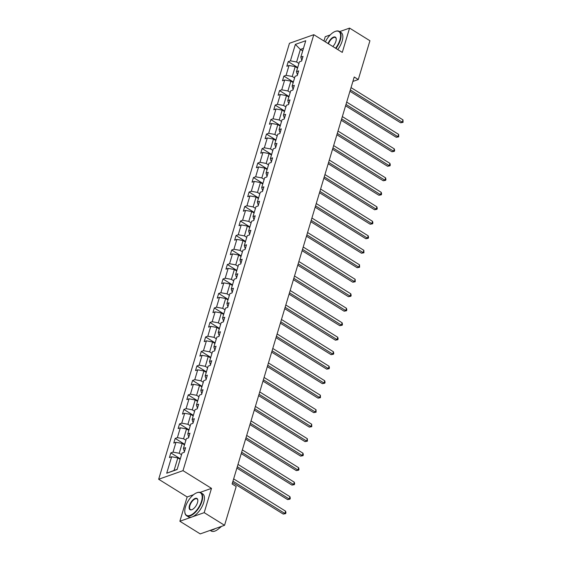 <?xml version="1.0" encoding="UTF-8"?>
<svg xmlns="http://www.w3.org/2000/svg" width="562" height="562" viewBox="0 0 562 562"><rect width="100%" height="100%" fill="white"/><g stroke="black" fill="none" stroke-linecap="round" stroke-linejoin="round"><path stroke-width="0.84" d="M193.539 494.708L187.153 496.963L179.868 521.255L200.22 533.9L224.554 525.301L236.188 486.516L232.12 483.987L354.222 77.001L358.289 79.53L369.929 40.745L349.578 28.1L339.624 31.62M187.153 496.963L158.667 479.253L289.458 43.288L313.8 34.689L183.001 470.654L158.667 479.253M330.217 34.942L325.243 36.699L323.951 40.998M179.868 521.255L204.203 512.649L224.554 525.301M180.156 459.365L177.824 457.918L174.058 470.457L166.71 473.211L171.642 456.773L169.436 457.552L170.834 452.902L180.325 458.803M177.824 457.918L171.642 456.773M184.505 444.872L182.172 443.425L179.215 453.274L173.033 452.129L170.834 452.902M173.033 452.129L175.99 442.28L173.784 443.06L175.182 438.416L184.673 444.31M188.846 430.38L186.521 428.932L183.563 438.782L177.381 437.636L175.182 438.416M177.381 437.636L180.339 427.787L178.133 428.567L179.531 423.924L189.022 429.818M193.195 415.894L190.869 414.44L187.912 424.289L181.73 423.144L179.531 423.924M181.73 423.144L184.687 413.295L182.481 414.075L183.872 409.431L193.363 415.325M197.543 401.401L195.218 399.954L192.26 409.796L186.078 408.651L183.872 409.431M186.078 408.651L189.036 398.802L186.83 399.582L188.221 394.938L197.712 400.832M201.891 386.909L199.559 385.462L196.609 395.304L190.427 394.159L188.221 394.938M190.427 394.159L193.384 384.31L191.178 385.089L192.569 380.446L202.06 386.34M206.24 372.416L203.908 370.969L200.957 380.811L194.775 379.666L192.569 380.446M194.775 379.666L197.726 369.817L195.527 370.597L196.918 365.953L206.409 371.847M210.588 357.924L208.256 356.477L205.306 366.326L199.124 365.174L196.918 365.953M199.124 365.174L202.074 355.325L199.875 356.104L201.266 351.461L210.757 357.362M214.937 343.431L212.605 341.984L209.654 351.833L203.472 350.681L201.266 351.461M203.472 350.681L206.423 340.832L204.224 341.612L205.615 336.968L215.106 342.869M219.285 328.939L216.953 327.491L214.003 337.341L207.821 336.188L205.615 336.968M207.821 336.188L210.771 326.346L208.572 327.119L209.963 322.476L219.454 328.377M223.634 314.446L221.302 312.999L218.344 322.848L212.169 321.696L209.963 322.476M212.169 321.696L215.12 311.854L212.914 312.627L214.312 307.983L223.802 313.884M227.982 299.953L225.65 298.506L222.692 308.355L216.511 307.203L214.312 307.983M216.511 307.203L219.468 297.361L217.262 298.141L218.66 293.49L228.151 299.391M232.324 285.461L229.998 284.014L227.041 293.863L220.859 292.718L218.66 293.49M220.859 292.718L223.817 282.869L221.611 283.648L223.009 278.998L232.499 284.899M236.672 270.968L234.347 269.521L231.389 279.37L225.207 278.225L223.009 278.998M225.207 278.225L228.165 268.376L225.959 269.156L227.357 264.512L236.841 270.406M241.021 256.483L238.695 255.029L235.738 264.878L229.556 263.733L227.357 264.512M229.556 263.733L232.513 253.883L230.308 254.663L231.699 250.02L241.189 255.914M245.369 241.99L243.044 240.543L240.086 250.385L233.904 249.24L231.699 250.02M233.904 249.24L236.862 239.391L234.656 240.171L236.047 235.527L245.538 241.421M249.718 227.498L247.385 226.05L244.435 235.892L238.253 234.747L236.047 235.527M238.253 234.747L241.21 224.898L239.005 225.678L240.395 221.035L249.886 226.929M254.066 213.005L251.734 211.558L248.783 221.4L242.601 220.255L240.395 221.035M242.601 220.255L245.552 210.406L243.353 211.186L244.744 206.542L254.235 212.436M258.415 198.512L256.082 197.065L253.132 206.914L246.95 205.762L244.744 206.542M246.95 205.762L249.9 195.913L247.702 196.693L249.092 192.049L258.583 197.95M262.763 184.02L260.431 182.573L257.48 192.422L251.298 191.27L249.092 192.049M251.298 191.27L254.249 181.421L252.05 182.2L253.441 177.557L262.932 183.458M267.112 169.527L264.779 168.08L261.829 177.929L255.647 176.777L253.441 177.557M255.647 176.777L258.597 166.935L256.391 167.708L257.789 163.064L267.28 168.965M271.46 155.035L269.128 153.588L266.17 163.437L259.988 162.285L257.789 163.064M259.988 162.285L262.946 152.442L260.74 153.215L262.138 148.572L271.629 154.473M275.802 140.542L273.476 139.095L270.519 148.944L264.337 147.792L262.138 148.572M264.337 147.792L267.294 137.95L265.088 138.73L266.486 134.079L275.977 139.98M280.15 126.05L277.825 124.602L274.867 134.451L268.685 133.306L266.486 134.079M268.685 133.306L271.643 123.457L269.437 124.237L270.835 119.587L280.326 125.488M284.498 111.557L282.173 110.11L279.216 119.959L273.034 118.814L270.835 119.587M273.034 118.814L275.991 108.965L273.785 109.745L275.176 105.101L284.667 110.995M288.847 97.071L286.522 95.617L283.564 105.466L277.382 104.321L275.176 105.101M277.382 104.321L280.34 94.472L278.134 95.252L279.525 90.608L289.016 96.502M293.195 82.579L290.863 81.132L287.913 90.974L281.731 89.829L279.525 90.608M281.731 89.829L284.688 79.98L282.482 80.759L283.873 76.116L293.364 82.01M297.544 68.086L295.212 66.639L292.261 76.481L286.079 75.336L283.873 76.116M286.079 75.336L289.03 65.487L286.831 66.267L288.222 61.623L297.712 67.517M302.7 50.896L300.368 49.449L296.61 61.989L290.428 60.844L288.222 61.623M290.428 60.844L295.359 44.398L305.749 40.724L300.818 57.169L303.023 56.39L301.625 61.033L299.427 61.813L296.469 71.662L298.675 70.882L297.277 75.526L295.078 76.306L292.121 86.155L294.326 85.375L292.935 90.018L290.73 90.798L287.772 100.647L289.978 99.867L288.587 104.511L286.381 105.291L283.431 115.14L285.629 114.36L284.239 119.004L282.033 119.783L279.082 129.632L281.281 128.853L279.89 133.496L277.684 134.276L274.734 144.125L276.933 143.345L275.542 147.989L273.336 148.768L270.385 158.61L272.584 157.838L271.193 162.481L268.987 163.261L266.037 173.103L268.243 172.33L266.845 176.974L264.646 177.754L261.688 187.596L263.894 186.816L262.496 191.466L260.297 192.239L257.34 202.088L259.546 201.308L258.148 205.959L255.949 206.732L252.991 216.581L255.197 215.801L253.799 220.445L251.6 221.224L248.643 231.073L250.849 230.294L249.458 234.937L247.252 235.717L244.294 245.566L246.5 244.786L245.109 249.43L242.903 250.209L239.946 260.058L242.152 259.279L240.761 263.922L238.555 264.702L235.604 274.551L237.803 273.771L236.412 278.415L234.206 279.195L231.256 289.044L233.455 288.264L232.064 292.907L229.858 293.687L226.907 303.536L229.106 302.756L227.715 307.4L225.51 308.18L222.559 318.022L224.765 317.249L223.367 321.893L221.161 322.672L218.211 332.514L220.416 331.742L219.018 336.385L216.82 337.165L213.862 347.007L216.068 346.227L214.67 350.878L212.471 351.657L209.514 361.499L211.719 360.72L210.321 365.37L208.123 366.143L205.165 375.992L207.371 375.212L205.98 379.856L203.774 380.636L200.817 390.485L203.023 389.705L201.632 394.348L199.426 395.128L196.468 404.977L198.674 404.197L197.283 408.841L195.077 409.621L192.127 419.47L194.326 418.69L192.935 423.334L190.729 424.113L187.778 433.962L189.977 433.183L188.586 437.826L186.38 438.606L183.43 448.455L185.629 447.675L184.238 452.319L182.032 453.098L177.1 469.537L166.71 473.211M183.43 448.455L184.406 451.757M181.547 454.721L179.215 453.274M182.172 443.425L175.99 442.28M187.778 433.962L188.755 437.264M185.896 440.229L183.563 438.782M186.521 428.932L180.339 427.787M192.127 419.47L193.103 422.772M190.244 425.736L187.912 424.289M190.869 414.44L184.687 413.295M196.468 404.977L197.452 408.279M194.593 411.243L192.26 409.796M195.218 399.954L189.036 398.802M200.817 390.485L201.8 393.786M198.941 396.751L196.609 395.304M199.559 385.462L193.384 384.31M205.165 375.992L206.149 379.294M203.289 382.265L200.957 380.811M203.908 370.969L197.726 369.817M209.514 361.499L210.497 364.801M207.631 367.773L205.306 366.326M208.256 356.477L202.074 355.325M213.862 347.007L214.839 350.309M211.979 353.28L209.654 351.833M212.605 341.984L206.423 340.832M218.211 332.514L219.187 335.816M216.328 338.788L214.003 337.341M216.953 327.491L210.771 326.346M222.559 318.022L223.535 321.323M220.676 324.295L218.344 322.848M221.302 312.999L215.12 311.854M226.907 303.536L227.884 306.838M225.025 309.803L222.692 308.355M225.65 298.506L219.468 297.361M231.256 289.044L232.232 292.345M229.373 295.31L227.041 293.863M229.998 284.014L223.817 282.869M235.604 274.551L236.581 277.853M233.722 280.817L231.389 279.37M234.347 269.521L228.165 268.376M239.946 260.058L240.929 263.36M238.07 266.325L235.738 264.878M238.695 255.029L232.513 253.883M244.294 245.566L245.278 248.868M242.419 251.832L240.086 250.385M243.044 240.543L236.862 239.391M248.643 231.073L249.626 234.375M246.767 237.34L244.435 235.892M247.385 226.05L241.21 224.898M252.991 216.581L253.975 219.882M251.109 222.854L248.783 221.4M251.734 211.558L245.552 210.406M257.34 202.088L258.316 205.39M255.457 208.362L253.132 206.914M256.082 197.065L249.9 195.913M261.688 187.596L262.665 190.897M259.806 193.869L257.48 192.422M260.431 182.573L254.249 181.421M266.037 173.103L267.013 176.405M264.154 179.376L261.829 177.929M264.779 168.08L258.597 166.935M270.385 158.61L271.362 161.912M268.503 164.884L266.17 163.437M269.128 153.588L262.946 152.442M274.734 144.125L275.71 147.427M272.851 150.391L270.519 148.944M273.476 139.095L267.294 137.95M279.082 129.632L280.059 132.934M277.199 135.899L274.867 134.451M277.825 124.602L271.643 123.457M283.431 115.14L284.407 118.442M281.548 121.406L279.216 119.959M282.173 110.11L275.991 108.965M287.772 100.647L288.756 103.949M285.896 106.913L283.564 105.466M286.522 95.617L280.34 94.472M292.121 86.155L293.104 89.456M290.245 92.421L287.913 90.974M290.863 81.132L284.688 79.98M296.469 71.662L297.453 74.964M294.586 77.928L292.261 76.481M295.212 66.639L289.03 65.487M300.818 57.169L301.801 60.471M204.203 512.649L211.495 488.357L183.001 470.654M313.8 34.689L342.286 52.392L349.578 28.1M352.887 81.441L358.289 79.53M174.058 470.457L177.156 469.368M298.935 63.443L296.61 61.989M303.459 48.36L300.368 49.449L295.359 44.398M211.495 488.357L200.093 492.389M349.936 91.283L400.636 122.79L402.28 122.207L350.344 89.934M402.982 119.889L403.059 122.347L402.28 122.207L402.982 119.889L351.039 87.609M403.059 122.347L400.636 122.79M335.577 48.22A13.214 6.154 -58.1 0 0 339.912 39.909A13.214 6.154 -58.1 0 0 335.071 31.493A13.214 6.154 -58.1 0 0 325.349 41.862M335.226 31.437A13.537 6.301 121.9 0 1 335.395 31.374A13.537 6.301 121.9 0 1 339.279 31.402A13.537 6.301 121.9 0 1 340.354 39.993A13.537 6.301 121.9 0 1 335.957 48.458M328.082 43.562A6.604 3.077 121.9 0 1 332.788 37.457A6.604 3.077 121.9 0 1 336.231 38.834A6.604 3.077 121.9 0 1 335.9 41.328A6.604 3.077 121.9 0 1 332.845 46.527M339.279 31.402L341.071 32.512A13.537 6.301 121.9 0 1 342.146 41.11A13.537 6.301 121.9 0 1 337.741 49.568M336.245 39.01A6.28 2.922 -58.1 0 0 335.451 37.563A6.28 2.922 -58.1 0 0 328.461 43.801M201.512 501.241A13.214 6.154 -58.1 0 0 196.665 492.825A13.214 6.154 -58.1 0 0 185.46 506.91A13.214 6.154 -58.1 0 0 184.807 511.912A13.214 6.154 -58.1 0 0 192.134 514.385A13.214 6.154 -58.1 0 0 201.512 501.241M196.826 492.762A13.537 6.301 121.9 0 1 196.988 492.698A13.537 6.301 121.9 0 1 200.873 492.726A13.537 6.301 121.9 0 1 201.948 501.318A13.537 6.301 121.9 0 1 194.81 512.846A13.537 6.301 121.9 0 1 186.584 515.726A13.537 6.301 121.9 0 1 184.835 512.256A13.537 6.301 121.9 0 1 184.821 512.08M197.494 502.66A6.604 3.077 121.9 0 1 191.895 509.699A6.604 3.077 121.9 0 1 189.471 505.491A6.604 3.077 121.9 0 1 194.164 498.923A6.604 3.077 121.9 0 1 197.824 500.159A6.604 3.077 121.9 0 1 197.494 502.66M197.838 500.335A6.28 2.922 -58.1 0 0 197.044 498.894A6.28 2.922 -58.1 0 0 193.23 500.229A6.28 2.922 -58.1 0 0 189.914 505.575A6.28 2.922 -58.1 0 0 190.413 509.565A6.28 2.922 -58.1 0 0 192.056 509.636M200.873 492.726L202.664 493.843A13.537 6.301 121.9 0 1 203.739 502.435A13.537 6.301 121.9 0 1 196.602 513.956A13.537 6.301 121.9 0 1 188.375 516.836L186.584 515.726M221.449 526.397A9.751 4.538 121.9 0 1 219.335 528.175M215.176 528.61A13.537 6.301 121.9 0 1 210.673 530.205M220.866 526.601A13.537 6.301 121.9 0 1 211.164 531.006L210.167 530.38M345.588 105.775L396.294 137.283L397.938 136.699L345.995 104.427M398.634 134.381L398.711 136.84L397.938 136.699L398.634 134.381L346.691 102.101M398.711 136.84L396.294 137.283M341.239 120.268L391.946 151.775L393.59 151.192L341.647 118.912M394.285 148.874L394.643 150.398L394.362 151.333L393.59 151.192L394.285 148.874L342.342 116.594M394.362 151.333L391.946 151.775M336.891 134.761L387.597 166.268L389.241 165.685L337.298 133.405M389.937 163.366L390.295 164.891L390.014 165.818L389.241 165.685L389.937 163.366L337.994 131.087M390.014 165.818L387.597 166.268M332.542 149.253L383.249 180.76L384.893 180.177L332.95 147.897M385.588 177.859L385.946 179.383L385.665 180.311L384.893 180.177L385.588 177.859L333.645 145.579M385.665 180.311L383.249 180.76M328.201 163.746L378.9 195.253L380.544 194.67L328.601 162.39M381.24 192.345L381.598 193.876L381.317 194.803L380.544 194.67L381.24 192.345L329.297 160.072M381.317 194.803L378.9 195.253M323.853 178.231L374.552 209.745L376.196 209.162L324.253 176.882M376.891 206.837L377.25 208.369L376.969 209.296L376.196 209.162L376.891 206.837L324.955 174.564M376.969 209.296L374.552 209.745M319.504 192.724L370.203 224.238L371.847 223.655L319.904 191.375M372.543 221.33L372.901 222.861L372.62 223.788L371.847 223.655L372.543 221.33L320.607 189.05M372.62 223.788L370.203 224.238M315.156 207.216L365.855 238.724L367.499 238.148L315.563 205.868M368.194 235.822L368.553 237.354L368.272 238.281L367.499 238.148L368.194 235.822L316.258 203.542M368.272 238.281L365.855 238.724M310.807 221.709L361.507 253.216L363.15 252.64L311.215 220.36M363.853 250.315L363.93 252.774L363.15 252.64L363.853 250.315L311.91 218.035M363.93 252.774L361.507 253.216M306.459 236.202L357.158 267.709L358.802 267.133L306.866 234.853M359.504 264.807L359.582 267.266L358.802 267.133L359.504 264.807L307.562 232.528M359.582 267.266L357.158 267.709M302.11 250.694L352.81 282.201L354.46 281.618L302.518 249.345M355.156 279.3L355.233 281.759L354.46 281.618L355.156 279.3L303.213 247.02M355.233 281.759L352.81 282.201M297.762 265.187L348.468 296.694L350.112 296.111L298.169 263.838M350.807 293.793L351.166 295.317L350.885 296.251L350.112 296.111L350.807 293.793L298.865 261.513M350.885 296.251L348.468 296.694M293.413 279.679L344.12 311.186L345.763 310.603L293.821 278.323M346.459 308.285L346.817 309.81L346.536 310.744L345.763 310.603L346.459 308.285L294.516 276.005M346.536 310.744L344.12 311.186M289.065 294.172L339.771 325.679L341.415 325.096L289.472 292.816M342.11 322.778L342.469 324.302L342.188 325.229L341.415 325.096L342.11 322.778L290.168 290.498M342.188 325.229L339.771 325.679M284.716 308.664L335.423 340.172L337.067 339.589L285.124 307.309M337.762 337.27L338.12 338.795L337.839 339.722L337.067 339.589L337.762 337.27L285.819 304.99M337.839 339.722L335.423 340.172M280.375 323.157L331.074 354.664L332.718 354.081L280.775 321.801M333.414 351.756L333.772 353.287L333.491 354.215L332.718 354.081L333.414 351.756L281.471 319.483M333.491 354.215L331.074 354.664M276.026 337.643L326.726 369.157L328.37 368.574L276.427 336.294M329.065 366.248L329.423 367.78L329.142 368.707L328.37 368.574L329.065 366.248L277.129 333.976M329.142 368.707L326.726 369.157M271.678 352.135L322.377 383.649L324.021 383.066L272.078 350.786M324.717 380.741L325.075 382.272L324.794 383.2L324.021 383.066L324.717 380.741L272.781 348.461M324.794 383.2L322.377 383.649M267.329 366.628L318.029 398.142L319.673 397.559L267.737 365.279M320.375 395.234L320.452 397.692L319.673 397.559L320.375 395.234L268.432 362.954M320.452 397.692L318.029 398.142M262.981 381.12L313.68 412.627L315.324 412.051L263.388 379.772M316.027 409.726L316.104 412.185L315.324 412.051L316.027 409.726L264.084 377.446M316.104 412.185L313.68 412.627M258.632 395.613L309.332 427.12L310.983 426.544L259.04 394.264M311.678 424.219L311.755 426.677L310.983 426.544L311.678 424.219L259.735 391.939M311.755 426.677L309.332 427.12M254.284 410.105L304.99 441.613L306.634 441.037L254.691 408.757M307.33 438.711L307.407 441.17L306.634 441.037L307.33 438.711L255.387 406.431M307.407 441.17L304.99 441.613M249.935 424.598L300.642 456.105L302.286 455.522L250.343 423.249M302.981 453.204L303.339 454.728L303.058 455.663L302.286 455.522L302.981 453.204L251.038 420.924M303.058 455.663L300.642 456.105M245.587 439.091L296.293 470.598L297.937 470.015L245.994 437.742M298.633 467.696L298.991 469.221L298.71 470.155L297.937 470.015L298.633 467.696L246.69 435.417M298.71 470.155L296.293 470.598M241.238 453.583L291.945 485.09L293.589 484.507L241.646 452.227M294.284 482.189L294.643 483.713L294.362 484.648L293.589 484.507L294.284 482.189L242.341 449.909M294.362 484.648L291.945 485.09M236.897 468.076L287.596 499.583L289.24 499L237.297 466.72M289.936 496.682L290.294 498.206L290.013 499.133L289.24 499L289.936 496.682L237.993 464.402M290.013 499.133L287.596 499.583M232.549 482.568L283.248 514.075L284.892 513.492L232.949 481.213M285.587 511.167L285.946 512.699L285.665 513.626L284.892 513.492L285.587 511.167L233.652 478.894M285.665 513.626L283.248 514.075"/></g></svg>
